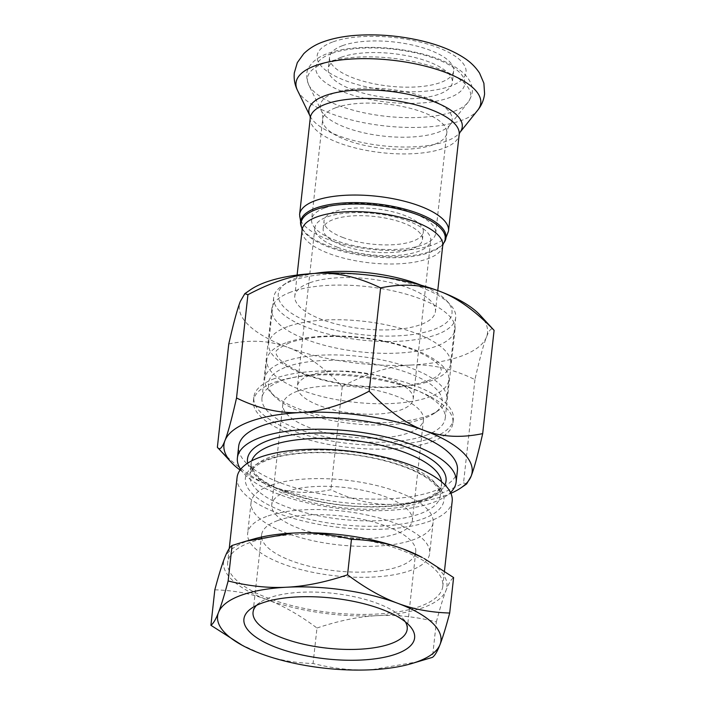 <?xml version="1.0" encoding="UTF-8"?>
<svg xmlns="http://www.w3.org/2000/svg" width="705" height="705" viewBox="0 0 705 705"><rect width="100%" height="100%" fill="white"/><g stroke="black" fill="none" stroke-linecap="round" stroke-linejoin="round"><path stroke-width="0.53" stroke-dasharray="3.52 2.64" d="M237.083 477.435A108.209 38.502 -173.7 0 0 340.409 527.578A108.209 38.502 -173.7 0 0 452.187 501.185M240.608 469.354A110.042 39.154 -173.7 0 0 342.471 508.895A110.042 39.154 -173.7 0 0 450.513 492.522M256.497 605.392A77.541 27.592 6.3 0 1 260.013 602.44A77.541 27.592 6.3 0 1 269.081 597.919A77.541 27.592 6.3 0 1 341.89 594.465A77.541 27.592 6.3 0 1 402.537 618.17A77.541 27.592 6.3 0 1 405.331 621.828M277.611 520.598A77.541 27.592 -173.7 0 0 261.59 534.919A77.541 27.592 -173.7 0 0 312.333 566.961A77.541 27.592 -173.7 0 0 399.709 566.256A77.541 27.592 -173.7 0 0 415.73 551.936A77.541 27.592 -173.7 0 0 364.996 519.893A77.541 27.592 -173.7 0 0 277.611 520.598M418.761 661.581L371.729 669.75C353.284 670.763 333.729 668.684 313.064 663.493C294.1 662.947 276.73 659.686 260.956 653.72L240.202 644.22M214.822 589.821C233.796 590.367 251.165 593.628 266.931 599.594A112.368 39.982 6.3 0 1 224.472 558.325A112.368 39.982 6.3 0 1 254.179 538.876M316.977 628.023C339.035 620.638 359.277 616.505 377.704 615.624A112.368 39.982 6.3 0 1 266.931 599.594C282.714 605.428 299.396 614.901 316.977 628.023L313.064 663.493M436.369 621.88C440.149 607.666 443.366 597.17 446.018 590.393A112.368 39.982 6.3 0 1 377.704 615.624C396.148 614.61 415.703 616.699 436.369 621.88L432.456 657.36M422.101 557.417A112.368 39.982 6.3 0 1 446.018 590.393C448.688 583.476 451.218 579.193 453.606 577.545M432.191 441.541A100.366 35.717 -173.7 0 0 452.936 423.009A100.366 35.717 -173.7 0 0 387.256 381.528A100.366 35.717 -173.7 0 0 274.148 382.436A100.366 35.717 -173.7 0 0 253.412 400.978A100.366 35.717 -173.7 0 0 319.083 442.458A100.366 35.717 -173.7 0 0 432.191 441.541M297.466 391.16A70.747 25.177 -173.7 0 0 282.846 404.229A70.747 25.177 -173.7 0 0 350.411 437.012A70.747 25.177 -173.7 0 0 423.493 419.757A70.747 25.177 -173.7 0 0 377.201 390.517A70.747 25.177 -173.7 0 0 297.466 391.16M457.43 470.455A110.042 39.154 6.3 0 1 434.685 490.777A110.042 39.154 6.3 0 1 310.676 491.782A110.042 39.154 6.3 0 1 238.678 446.309M266.578 516.474A91.562 32.58 -173.7 0 0 247.658 533.385A91.562 32.58 -173.7 0 0 335.087 575.809A91.562 32.58 -173.7 0 0 429.662 553.478A91.562 32.58 -173.7 0 0 369.755 515.637A91.562 32.58 -173.7 0 0 266.578 516.474M269.989 485.542A91.562 32.58 -173.7 0 0 251.068 502.453A91.562 32.58 -173.7 0 0 338.497 544.886A91.562 32.58 -173.7 0 0 433.082 522.546A91.562 32.58 -173.7 0 0 373.165 484.714A91.562 32.58 -173.7 0 0 269.989 485.542M286.371 491.676A70.747 25.177 -173.7 0 0 271.751 504.736A70.747 25.177 -173.7 0 0 339.317 537.527A70.747 25.177 -173.7 0 0 412.399 520.264A70.747 25.177 -173.7 0 0 366.098 491.033A70.747 25.177 -173.7 0 0 286.371 491.676M250.055 542.498A108.209 38.502 -173.7 0 0 227.697 562.484A108.209 38.502 -173.7 0 0 331.024 612.627A108.209 38.502 -173.7 0 0 442.802 586.234A108.209 38.502 -173.7 0 0 371.993 541.51A108.209 38.502 -173.7 0 0 250.055 542.498M274.58 378.576A100.366 35.717 -173.7 0 0 253.835 397.109A100.366 35.717 -173.7 0 0 349.68 443.621A100.366 35.717 -173.7 0 0 453.359 419.14A100.366 35.717 -173.7 0 0 387.68 377.66A100.366 35.717 -173.7 0 0 274.58 378.576M240.079 470.059A124.856 44.424 -173.7 0 0 272.148 486.424A124.856 44.424 -173.7 0 0 395.223 504.234A124.856 44.424 -173.7 0 0 450.874 493.324M426.173 435.267A92.179 32.8 -173.7 0 0 445.225 418.241A92.179 32.8 -173.7 0 0 384.904 380.145A92.179 32.8 -173.7 0 0 281.022 380.982A92.179 32.8 -173.7 0 0 261.969 398.008A92.179 32.8 -173.7 0 0 322.291 436.104A92.179 32.8 -173.7 0 0 426.173 435.267M466.657 483.93L463.537 482.89C438.475 496.197 415.703 503.308 395.223 504.234C374.725 505.414 353.275 500.576 330.874 489.702C309.239 494.196 289.658 493.103 272.148 486.424C254.602 479.999 236.342 466.939 217.369 447.261M228.773 343.969C250.416 339.475 269.997 340.568 287.508 347.248A124.856 44.424 6.3 0 1 240.335 301.396A124.856 44.424 6.3 0 1 250.522 289.729M480.026 315.064A124.856 44.424 6.3 0 1 486.494 337.025C489.473 329.288 492.002 327.058 494.09 330.337M410.592 365.067C431.09 363.886 452.539 368.733 474.941 379.598C479.7 358.695 483.551 344.507 486.494 337.025A124.856 44.424 6.3 0 1 410.592 365.067A124.856 44.424 6.3 0 1 287.508 347.248C305.054 353.681 323.313 366.732 342.277 386.419C367.349 373.112 390.121 365.992 410.592 365.067M342.277 386.419L330.874 489.702M474.941 379.598L463.537 482.89M290.839 292.073A92.179 32.8 -173.7 0 0 271.786 309.09A92.179 32.8 -173.7 0 0 359.814 351.813A92.179 32.8 -173.7 0 0 455.042 329.323A92.179 32.8 -173.7 0 0 394.721 291.227A92.179 32.8 -173.7 0 0 290.839 292.073M324.512 208.046A62.428 22.216 -173.7 0 0 311.61 219.581A62.428 22.216 -173.7 0 0 371.218 248.504A62.428 22.216 -173.7 0 0 435.708 233.276A62.428 22.216 -173.7 0 0 394.862 207.481A62.428 22.216 -173.7 0 0 324.512 208.046M343.3 237.647A49.94 17.775 6.3 0 1 324.018 220.947A49.94 17.775 6.3 0 1 375.606 208.768A49.94 17.775 6.3 0 1 423.3 231.91A49.94 17.775 6.3 0 1 394.685 244.635A49.94 17.775 6.3 0 1 343.3 237.647M342.445 245.375A49.94 17.775 6.3 0 1 323.163 228.684A49.94 17.775 6.3 0 1 374.752 216.497A49.94 17.775 6.3 0 1 422.445 239.638A49.94 17.775 6.3 0 1 393.831 252.372A49.94 17.775 6.3 0 1 342.445 245.375M337.378 247.243A58.268 20.736 -173.7 0 0 397.329 255.404A58.268 20.736 -173.7 0 0 430.72 240.555A58.268 20.736 -173.7 0 0 392.588 216.479A58.268 20.736 -173.7 0 0 326.935 217.008A58.268 20.736 -173.7 0 0 314.888 227.768A58.268 20.736 -173.7 0 0 337.378 247.243M283.648 361.841A91.562 32.58 -173.7 0 0 264.727 378.752A91.562 32.58 -173.7 0 0 270.218 391.839A91.562 32.58 -173.7 0 0 352.156 421.176A91.562 32.58 -173.7 0 0 438.519 410.416A91.562 32.58 -173.7 0 0 446.741 398.845A91.562 32.58 -173.7 0 0 386.825 361.004A91.562 32.58 -173.7 0 0 283.648 361.841M286.494 366.926A87.394 31.099 6.3 0 1 400.281 370.24A87.394 31.099 6.3 0 1 434.333 413.297A87.394 31.099 6.3 0 1 351.892 423.573A87.394 31.099 6.3 0 1 273.681 395.567A87.394 31.099 6.3 0 1 286.494 366.926M285.736 342.886A91.562 32.58 -173.7 0 0 266.816 359.797A91.562 32.58 -173.7 0 0 354.254 402.229A91.562 32.58 -173.7 0 0 448.829 379.889A91.562 32.58 -173.7 0 0 388.922 342.048A91.562 32.58 -173.7 0 0 285.736 342.886M309.433 375.509A58.268 20.736 -173.7 0 0 297.395 386.269A58.268 20.736 -173.7 0 0 353.029 413.271A58.268 20.736 -173.7 0 0 413.218 399.056A58.268 20.736 -173.7 0 0 375.095 374.972A58.268 20.736 -173.7 0 0 309.433 375.509M314.571 273.443A87.394 31.099 -173.7 0 0 296.312 278.017A87.394 31.099 -173.7 0 0 286.098 283.11A87.394 31.099 -173.7 0 0 361.709 334.655A87.394 31.099 -173.7 0 0 446.75 300.841A87.394 31.099 -173.7 0 0 421.061 285.199M292.61 280.652A91.562 32.58 6.3 0 1 378.585 276.58A91.562 32.58 6.3 0 1 450.204 304.569A91.562 32.58 6.3 0 1 455.703 317.655A91.562 32.58 6.3 0 1 361.119 339.995A91.562 32.58 6.3 0 1 273.69 297.563A91.562 32.58 6.3 0 1 281.903 285.992A91.562 32.58 6.3 0 1 292.61 280.652M309.416 282.916A70.747 25.177 -173.7 0 0 294.796 295.985A70.747 25.177 -173.7 0 0 362.361 328.768A70.747 25.177 -173.7 0 0 435.443 311.513A70.747 25.177 -173.7 0 0 389.151 282.273A70.747 25.177 -173.7 0 0 309.416 282.916M287.525 326.671A91.562 32.58 -173.7 0 0 268.614 343.582A91.562 32.58 -173.7 0 0 356.043 386.005A91.562 32.58 -173.7 0 0 450.618 363.674A91.562 32.58 -173.7 0 0 390.711 325.833A91.562 32.58 -173.7 0 0 287.525 326.671M341.149 57.281A62.428 22.216 -173.7 0 0 328.257 68.808A62.428 22.216 -173.7 0 0 387.865 97.739A62.428 22.216 -173.7 0 0 452.354 82.511A62.428 22.216 -173.7 0 0 411.5 56.708A62.428 22.216 -173.7 0 0 341.149 57.281M342.436 45.684A62.428 22.216 -173.7 0 0 329.535 57.211A62.428 22.216 -173.7 0 0 389.142 86.142A62.428 22.216 -173.7 0 0 453.632 70.914A62.428 22.216 -173.7 0 0 412.786 45.111A62.428 22.216 -173.7 0 0 342.436 45.684M269.698 457.263A95.721 34.06 -173.7 0 0 249.923 474.941A95.721 34.06 -173.7 0 0 341.326 519.294A95.721 34.06 -173.7 0 0 440.202 495.95A95.721 34.06 -173.7 0 0 377.572 456.391A95.721 34.06 -173.7 0 0 269.698 457.263M265.996 459.898A99.881 35.541 6.3 0 1 436.545 484.582A99.881 35.541 6.3 0 1 331.368 523.436A99.881 35.541 6.3 0 1 265.996 459.898M441.497 481.753A95.721 34.06 6.3 0 1 441.489 484.353A95.721 34.06 6.3 0 1 342.604 507.697A95.721 34.06 6.3 0 1 251.2 463.344A95.721 34.06 6.3 0 1 251.756 460.806M247.702 463.15A99.881 35.541 -173.7 0 0 342.868 505.309A99.881 35.541 -173.7 0 0 444.943 484.925M301.872 227.971A72.509 25.803 -173.7 0 0 370.337 256.541A72.509 25.803 -173.7 0 0 443.375 243.586M442.722 245.578A70.747 25.177 6.3 0 1 369.64 262.833A70.747 25.177 6.3 0 1 302.075 230.05M444.132 242.502A73.153 26.032 6.3 0 1 370.442 255.571A73.153 26.032 6.3 0 1 301.37 226.737M299.599 214.558A74.915 26.658 -173.7 0 0 371.138 249.27A74.915 26.658 -173.7 0 0 448.521 231.002M310.262 117.973A74.915 26.658 -173.7 0 0 381.802 152.685A74.915 26.658 -173.7 0 0 459.184 134.417M297.475 90.337A92.937 33.065 -173.7 0 0 384.754 125.922A92.937 33.065 -173.7 0 0 477.699 110.227M332.601 42.009A74.915 26.658 -173.7 0 0 381.634 89.658A74.915 26.658 -173.7 0 0 460.515 60.515A74.915 26.658 -173.7 0 0 332.601 42.009M310.112 116.202L310.103 116.184A77.145 27.451 -173.7 0 0 310.112 116.202A77.145 27.451 -173.7 0 0 382.568 145.75A77.145 27.451 -173.7 0 0 459.713 132.716A77.145 27.451 -173.7 0 0 459.73 132.699L459.713 132.716M335.571 107.812A62.428 22.216 -173.7 0 0 322.679 119.339A62.428 22.216 -173.7 0 0 382.286 148.27A62.428 22.216 -173.7 0 0 446.776 133.042A62.428 22.216 -173.7 0 0 405.921 107.248A62.428 22.216 -173.7 0 0 335.571 107.812M333.994 93.13A66.332 23.6 -173.7 0 0 321.33 110.72A66.332 23.6 -173.7 0 0 383.626 136.127A66.332 23.6 -173.7 0 0 449.966 124.917A66.332 23.6 -173.7 0 0 415.465 94.206A66.332 23.6 -173.7 0 0 333.994 93.13M324.37 63.08A82.124 29.222 -173.7 0 0 308.693 84.847A82.124 29.222 -173.7 0 0 385.82 116.299A82.124 29.222 -173.7 0 0 467.944 102.436A82.124 29.222 -173.7 0 0 425.23 64.411A82.124 29.222 -173.7 0 0 324.37 63.08M331.324 53.606A74.915 26.658 -173.7 0 0 380.348 101.256A74.915 26.658 -173.7 0 0 459.237 72.113A74.915 26.658 -173.7 0 0 331.324 53.606M249.923 474.941C249.94 473.302 251.156 466.287 267.865 459.942C291.297 450.892 336.796 450.107 374.857 458.479C395.84 463.044 412.504 469.116 424.842 476.686C441.594 487.552 440.308 494.284 440.202 495.95L441.489 484.353C442.079 485.78 440.184 488.627 435.787 492.91C432.588 495.448 428.094 497.739 422.295 499.801C408.6 504.489 391.019 506.78 369.535 506.657C321.647 506.833 266.983 489.825 254.805 472.835C251.544 467.812 250.345 464.648 251.2 463.344L249.923 474.941M402.537 618.17L409.464 625.626M260.013 602.44L251.632 608.203M261.59 534.919L253.051 612.24M407.19 629.257L415.73 551.936M251.068 502.453L247.658 533.385M433.082 522.546L429.662 553.478M282.846 404.229L271.751 504.736M423.493 419.757L412.399 520.264M229.231 548.578L227.697 562.484M444.476 571.015L442.802 586.234M452.936 423.009L453.359 419.14M253.835 397.109L253.412 400.978M445.225 418.241L455.042 329.323M271.786 309.09L261.969 398.008M323.163 228.684L324.018 220.947M422.445 239.638L423.3 231.91M434.333 413.297L438.519 410.416M273.681 395.567L270.218 391.839M266.816 359.797L264.727 378.752M448.829 379.889L446.741 398.845M286.098 283.11L281.903 285.992M446.75 300.841L450.204 304.569M273.69 297.563L268.614 343.582M455.703 317.655L450.618 363.674M297.113 275.065L294.796 295.985M437.752 290.592L435.443 311.513M289.332 342.85C270.332 352.244 277.409 351.927 276.21 354.262L278.175 357.629C281.524 362.026 288.574 366.671 299.308 371.553C329.358 385.212 383.088 390.984 414.699 384.251C426.331 381.793 434.227 378.761 438.378 375.166L441.118 371.993L441.224 369.191L439.233 365.798C435.822 361.348 428.675 356.668 417.792 351.769C401.788 344.939 382.683 340.286 360.475 337.792C330.715 334.981 307.001 336.673 289.332 342.85M314.888 227.768L297.395 386.269M413.218 399.056L430.72 240.555M435.708 233.276L446.776 133.042C447.384 129.323 448.45 126.618 449.966 124.917L467.944 102.436C472.394 95.58 473.522 89.658 471.319 84.662L469.838 81.216C467.494 76.977 464.031 73.197 459.44 69.883C449.94 63.045 437.1 57.59 420.903 53.536C399.101 48.231 377.475 46.336 356.043 47.87C345.045 48.742 335.562 50.628 327.587 53.527C320.801 55.942 315.443 59.326 311.513 63.679L309.301 66.728C306.04 71.126 305.838 77.162 308.693 84.847L321.33 110.72C322.441 112.712 322.881 115.585 322.679 119.339L311.61 219.581M329.535 57.211L328.257 68.808M453.632 70.914L452.354 82.511"/><path stroke-width="1.06" d="M444.476 571.015L452.187 501.185A108.209 38.502 -173.7 0 0 381.379 456.461A108.209 38.502 -173.7 0 0 259.44 457.448A108.209 38.502 -173.7 0 0 237.083 477.435L229.231 548.578M450.513 492.522A110.042 39.154 -173.7 0 0 456.144 482.053A110.042 39.154 -173.7 0 0 384.137 436.58A110.042 39.154 -173.7 0 0 260.136 437.576A110.042 39.154 -173.7 0 0 237.391 457.906A110.042 39.154 -173.7 0 0 240.608 469.354M405.331 621.828A77.541 27.592 6.3 0 1 407.19 629.257A77.541 27.592 6.3 0 1 327.094 648.168A77.541 27.592 6.3 0 1 253.051 612.24A77.541 27.592 6.3 0 1 256.497 605.392M261.67 603.198A85.86 30.553 -173.7 0 0 251.632 608.203A85.86 30.553 -173.7 0 0 325.921 658.849A85.86 30.553 -173.7 0 0 409.464 625.626A85.86 30.553 -173.7 0 0 342.295 599.382A85.86 30.553 -173.7 0 0 261.67 603.198M242.423 645.419L210.91 625.291C213.298 623.643 215.827 619.36 218.497 612.442A112.368 39.982 -173.7 0 0 242.423 645.419A112.368 39.982 -173.7 0 0 260.956 653.72A112.368 39.982 -173.7 0 0 371.729 669.75A112.368 39.982 -173.7 0 0 410.336 663.96A112.368 39.982 -173.7 0 0 440.043 644.511A112.368 39.982 -173.7 0 0 397.585 603.242A112.368 39.982 -173.7 0 0 286.812 587.212A112.368 39.982 -173.7 0 0 218.497 612.442C221.15 605.665 224.366 595.17 228.147 580.955C248.812 586.137 268.367 588.226 286.812 587.212C305.247 586.331 325.49 582.198 347.539 574.822C365.119 587.935 381.802 597.408 397.585 603.242C413.359 609.208 430.729 612.469 449.693 613.024C445.912 627.23 442.696 637.734 440.043 644.511C437.373 651.429 434.844 655.712 432.456 657.36L410.336 663.96M245.754 541.255L254.179 538.876A112.368 39.982 6.3 0 1 292.786 533.086L245.754 541.255L232.06 545.476C229.671 547.124 227.142 551.407 224.472 558.325C221.819 565.102 218.603 575.606 214.822 589.821L210.91 625.291M403.56 549.116C387.794 543.15 370.425 539.898 351.451 539.343C330.786 534.161 311.231 532.072 292.786 533.086A112.368 39.982 6.3 0 1 403.56 549.116A112.368 39.982 6.3 0 1 422.101 557.417L403.56 549.116M449.693 613.024L453.606 577.545L424.313 558.616M347.539 574.822L351.451 539.343M228.147 580.955L232.06 545.476M237.391 457.906L238.678 446.309A110.042 39.154 6.3 0 1 261.414 425.979A110.042 39.154 6.3 0 1 385.423 424.983A110.042 39.154 6.3 0 1 457.43 470.455L456.144 482.053M450.874 493.324A124.856 44.424 -173.7 0 0 460.947 487.86A124.856 44.424 -173.7 0 0 471.134 476.192A124.856 44.424 -173.7 0 0 423.952 430.341A124.856 44.424 -173.7 0 0 300.876 412.522A124.856 44.424 -173.7 0 0 224.965 440.563A124.856 44.424 -173.7 0 0 231.443 462.524A124.856 44.424 -173.7 0 0 240.079 470.059M244.811 293.659L250.522 289.729A124.856 44.424 6.3 0 1 316.237 273.355C295.765 274.28 272.994 281.392 247.931 294.708L244.811 293.659L240.335 301.396C237.391 308.878 233.54 323.066 228.773 343.969L217.369 447.261C219.466 450.53 221.996 448.301 224.965 440.563C227.909 433.082 231.769 418.893 236.527 397.99C258.92 408.865 280.37 413.703 300.876 412.522C321.348 411.597 344.119 404.485 369.182 391.178C388.155 410.856 406.415 423.908 423.952 430.341C441.471 437.021 461.052 438.113 482.687 433.619C477.928 454.522 474.077 468.71 471.134 476.192L466.657 483.93L460.947 487.86M217.369 447.261L231.443 462.524M439.321 291.165C421.801 284.485 402.229 283.392 380.585 287.887C358.193 277.021 336.743 272.174 316.237 273.355A124.856 44.424 6.3 0 1 439.321 291.165A124.856 44.424 6.3 0 1 480.026 315.064L494.09 330.337C475.126 310.649 456.866 297.598 439.321 291.165M247.931 294.708L236.527 397.99M494.09 330.337L482.687 433.619M380.585 287.887L369.182 391.178M421.061 285.199A87.394 31.099 -173.7 0 0 314.571 273.443M251.756 460.806A95.721 34.06 6.3 0 1 270.984 445.666A95.721 34.06 6.3 0 1 375.43 444.044A95.721 34.06 6.3 0 1 441.497 481.753M444.943 484.925A99.881 35.541 -173.7 0 0 386.005 440.933A99.881 35.541 -173.7 0 0 268.129 440.572A99.881 35.541 -173.7 0 0 247.702 463.15M442.722 245.578L443.375 243.586A72.509 25.803 -173.7 0 0 404.159 210.46A72.509 25.803 -173.7 0 0 316.078 209.544A72.509 25.803 -173.7 0 0 301.872 227.971L302.075 230.05A70.747 25.177 6.3 0 1 316.695 216.981A70.747 25.177 6.3 0 1 396.43 216.338A70.747 25.177 6.3 0 1 442.722 245.578L437.752 290.592M301.872 227.971L301.37 226.737A73.153 26.032 6.3 0 1 315.699 208.151A73.153 26.032 6.3 0 1 404.564 209.077A73.153 26.032 6.3 0 1 444.132 242.502L443.375 243.586M299.599 214.558L310.262 117.973A74.915 26.658 -173.7 0 1 325.745 104.137A74.915 26.658 -173.7 0 1 410.16 103.459A74.915 26.658 -173.7 0 1 459.184 134.417L448.521 231.002A74.915 26.658 -173.7 0 0 399.497 200.044A74.915 26.658 -173.7 0 0 315.082 200.722A74.915 26.658 -173.7 0 0 299.599 214.558L301.37 226.737M315.214 65.697A92.937 33.065 -173.7 0 0 297.475 90.337C294.778 84.935 293.721 79.119 294.311 72.879L297.316 62.63L303.74 53.703C309.204 48.416 315.708 44.45 323.26 41.815C333.148 38.255 344.542 36.061 357.453 35.25C378.691 33.981 400.043 35.84 421.519 40.828C438.36 44.785 452.443 50.399 463.767 57.678C470.261 61.82 475.531 66.957 479.567 73.117L483.886 83.234L484.591 93.888C483.797 100.101 481.506 105.547 477.699 110.227A92.937 33.065 -173.7 0 0 429.354 67.204A92.937 33.065 -173.7 0 0 315.214 65.697M459.184 134.417L459.73 132.699A77.145 27.451 -173.7 0 0 419.572 96.99A77.145 27.451 -173.7 0 0 324.846 95.748A77.145 27.451 -173.7 0 0 310.103 116.184L297.475 90.337M302.075 230.05L297.113 275.065M448.521 231.002L444.132 242.502M459.713 132.716L477.699 110.227M310.262 117.973L310.112 116.202"/></g></svg>
